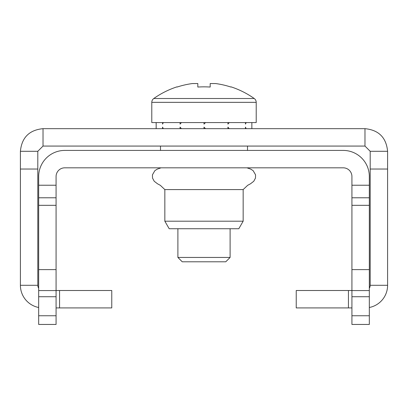 <?xml version="1.0" encoding="UTF-8"?>
<svg xmlns="http://www.w3.org/2000/svg" width="408" height="408" viewBox="0 0 408 408"><rect width="100%" height="100%" fill="white"/><g stroke="black" fill="none" stroke-linecap="round" stroke-linejoin="round"><path stroke-width="0.61" d="M351.925 315.746L369.327 315.746L369.327 324.447L351.925 324.447L351.925 269.627L369.327 269.627L369.327 205.321L351.925 205.321L351.925 176.526A8.701 8.701 0 0 0 343.225 167.821L64.775 167.821A8.701 8.701 0 0 0 56.075 176.526L56.075 185.227L38.673 185.227L38.673 197.783L56.075 197.783L56.075 185.227M351.925 269.627L351.925 205.321M351.925 197.783L369.327 197.783L369.327 176.526A26.102 26.102 0 0 0 343.225 150.419L64.775 150.419A26.102 26.102 0 0 0 38.673 176.526L38.673 185.227M369.327 197.783L369.327 205.321M351.925 290.572L369.327 290.572L369.327 269.627M369.327 290.572L369.327 296.728L351.925 296.728M369.327 315.746L369.327 296.728M56.075 197.783L56.075 269.627L38.673 269.627L38.673 197.783M38.673 315.746L56.075 315.746L56.075 324.447L38.673 324.447L38.673 269.627M38.673 290.572L56.075 290.572L56.075 269.627M56.075 290.572L56.075 296.728L38.673 296.728M56.075 315.746L56.075 296.728M369.327 185.227L351.925 185.227M43.024 128.668L43.024 146.069L364.976 146.069L364.976 128.668L43.024 128.668C29.284 130.009 21.741 137.547 20.4 151.291L37.801 151.291L37.801 285.294L20.4 285.294L20.4 151.291M43.024 146.069L37.801 151.291M37.801 285.294A5.222 5.222 0 0 0 38.673 288.175M20.4 285.294A22.624 22.624 0 0 0 38.673 307.494M56.075 307.918L59.558 307.918L59.558 290.511L111.767 290.511L111.767 307.918L59.558 307.918M56.075 290.511L59.558 290.511M387.6 151.291L387.6 285.294L370.199 285.294L370.199 151.291L387.6 151.291C386.259 137.547 378.716 130.009 364.976 128.668M370.199 151.291L364.976 146.069M369.327 288.175A5.222 5.222 0 0 0 370.199 285.294M369.327 307.494A22.624 22.624 0 0 0 387.6 285.294M351.925 290.511L348.442 290.511L348.442 307.918L296.233 307.918L296.233 290.511L348.442 290.511M351.925 307.918L348.442 307.918M164.842 221.197L243.158 221.197L238.808 228.73L169.192 228.73L164.842 221.197L164.842 189.577L243.158 189.577L247.676 185.319L250.461 183.814L253.781 181.259L255.474 178.066L255.566 174.843L253.144 170.661L250.762 169.131L246.916 167.821M156.167 122.573L156.167 128.668M162.552 128.668L162.552 127.143L163.333 128.668M180.071 128.668L180.071 127.143L181.402 128.668M204 128.668L204 127.143L205.52 128.668M227.929 128.668L227.929 127.143L229.235 128.668M245.448 128.668L245.448 127.143L246.187 128.668M251.858 128.668L251.858 122.573M246.187 122.573L245.448 124.098L245.448 122.573M229.235 122.573L227.929 124.098L227.929 122.573M205.52 122.573L204 124.098L204 122.573M181.402 122.573L180.071 124.098L180.071 122.573M163.333 122.573L162.552 124.098L162.552 122.573M156.142 122.573L156.142 124.098M156.142 128.668L156.142 127.143M177.898 257.448L230.102 257.448L225.751 261.798L182.249 261.798L177.898 257.448L177.898 228.73M151.791 102.342L256.209 102.342L256.209 122.573L151.791 122.573L151.791 102.342A4.697 4.697 0 0 1 153.78 98.507L254.22 98.507A87.016 87.016 0 0 0 231.01 86.848L230.908 87.047A86.797 86.797 0 0 0 215.638 83.553L210.176 83.553L210.176 87.047A86.078 77.036 180 0 0 204 86.848A86.078 77.036 180 0 0 197.824 87.047L197.824 83.553L192.362 83.553A86.797 86.797 0 0 0 177.092 87.047L176.99 86.848A87.016 87.016 0 0 0 153.78 98.507M256.209 102.342A4.697 4.697 0 0 0 254.22 98.507M230.102 257.448L230.102 228.73M56.075 205.321L38.673 205.321M37.801 169.034L20.4 169.034M387.6 169.034L370.199 169.034M160.492 150.419L160.492 146.069M247.508 150.419L247.508 146.069M243.158 221.197L243.158 189.577M161.084 167.821L157.238 169.131L154.856 170.661L152.434 174.843L152.526 178.066L154.219 181.259L157.539 183.814L160.324 185.319L164.842 189.577"/></g></svg>
